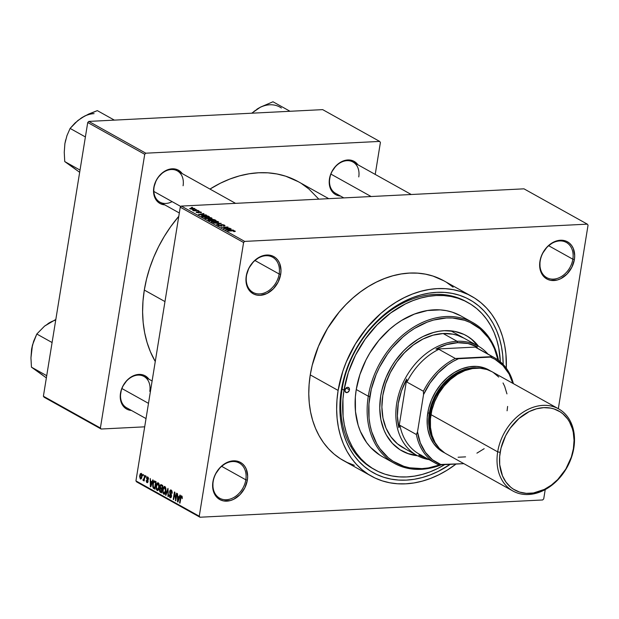 <?xml version="1.0" encoding="UTF-8"?>
<svg xmlns="http://www.w3.org/2000/svg" width="619" height="619" viewBox="0 0 619 619"><rect width="100%" height="100%" fill="white"/><g stroke="black" fill="none" stroke-linecap="round" stroke-linejoin="round"><path stroke-width="0.93" d="M245.82 479.81A20.141 15.343 119.1 0 0 232.597 461.542A20.141 15.343 119.1 0 0 213.191 481.458L212.913 481.853A21.263 16.195 -60.9 0 1 233.402 460.83A21.263 16.195 -60.9 0 1 247.36 480.12L245.82 479.81L221.633 466.324L245.82 479.81A20.141 15.343 -60.9 0 1 219.699 498.225A20.141 15.343 -60.9 0 1 213.191 481.458A20.141 15.343 -60.9 0 1 239.313 463.043A20.141 15.343 -60.9 0 1 245.82 479.81L247.36 480.12L247.67 476.204L246.277 469.07L244.629 466.122L242.424 463.747L239.746 462.037L236.698 461.047L229.982 461.387L226.562 462.695L220.271 467.345L215.474 474.077L213.888 477.907L212.913 481.853L212.975 489.505L215.652 495.858L217.857 498.233L220.534 499.943L223.575 500.926L230.299 500.585L233.711 499.278L240.01 494.627L244.799 487.904L247.36 480.12A21.263 16.195 -60.9 0 1 226.871 501.142A21.263 16.195 -60.9 0 1 212.913 481.853L213.191 481.458A20.141 15.343 119.1 0 0 226.415 499.734A20.141 15.343 119.1 0 0 245.82 479.81M279.154 274A20.141 15.343 119.1 0 0 265.93 255.732A20.141 15.343 119.1 0 0 246.524 275.648L246.254 276.043A21.263 16.195 -60.9 0 1 266.735 255.02A21.263 16.195 -60.9 0 1 280.693 274.31L279.154 274L254.966 260.514L279.154 274A20.141 15.343 -60.9 0 1 253.032 292.416A20.141 15.343 -60.9 0 1 246.524 275.648A20.141 15.343 -60.9 0 1 272.654 257.233A20.141 15.343 -60.9 0 1 279.154 274L280.693 274.31L281.003 270.395L279.61 263.261L277.962 260.313L275.757 257.937L273.08 256.227L270.039 255.237L263.315 255.577L259.895 256.885L253.604 261.535L248.807 268.267L246.254 276.043L245.944 279.958L247.337 287.1L248.985 290.04L251.19 292.416L253.867 294.133L256.908 295.116L260.212 295.333L267.044 293.468L273.343 288.818L278.132 282.094L280.693 274.31A21.263 16.195 -60.9 0 1 260.212 295.333A21.263 16.195 -60.9 0 1 246.254 276.043L246.524 275.648A20.141 15.343 119.1 0 0 259.748 293.917A20.141 15.343 119.1 0 0 279.154 274M572.854 259.214A20.141 15.343 119.1 0 0 559.63 240.938A20.141 15.343 119.1 0 0 540.217 260.854L539.946 261.257A21.263 16.195 -60.9 0 1 560.435 240.234A21.263 16.195 -60.9 0 1 574.393 259.523L572.854 259.214L548.658 245.72L572.854 259.214A20.141 15.343 -60.9 0 1 546.724 277.629A20.141 15.343 -60.9 0 1 540.217 260.854A20.141 15.343 -60.9 0 1 566.346 242.447A20.141 15.343 -60.9 0 1 572.854 259.214L574.393 259.523L574.703 255.608L573.302 248.467L571.654 245.526L569.457 243.151L566.78 241.433L563.731 240.451L557.015 240.791L553.595 242.099L547.297 246.749L542.507 253.481L540.913 257.311L539.946 261.257L540.008 268.901L542.685 275.254L544.89 277.629L547.56 279.347L550.608 280.33L557.332 279.989L560.744 278.682L567.043 274.031L571.832 267.3L574.393 259.523A21.263 16.195 -60.9 0 1 553.904 280.546A21.263 16.195 -60.9 0 1 539.946 261.257L540.217 260.854A20.141 15.343 119.1 0 0 553.448 279.13A20.141 15.343 119.1 0 0 572.854 259.214M358.757 176.918A17.905 13.641 119.1 0 0 347.004 160.669A17.905 13.641 119.1 0 0 329.749 178.373L329.478 178.775A19.027 14.492 -60.9 0 1 341.719 161.621A19.027 14.492 -60.9 0 1 357.883 164.747L353.48 161.041L350.756 160.159L344.744 160.46L338.755 163.431L336.055 165.791L331.769 171.811L330.345 175.239L329.2 182.28L330.453 188.663L333.896 193.422L336.287 194.962L340.442 196.022A19.027 14.492 -60.9 0 1 329.478 178.775L329.749 178.373A17.905 13.641 -60.9 0 1 352.969 162.008A17.905 13.641 -60.9 0 1 358.757 176.918M149.783 391.363A17.905 13.641 119.1 0 0 138.029 375.114A17.905 13.641 119.1 0 0 120.775 392.817L120.504 393.22A19.027 14.492 -60.9 0 1 132.745 376.066A19.027 14.492 -60.9 0 1 148.908 379.192L144.506 375.485L141.782 374.603L135.77 374.905L129.781 377.876L127.081 380.236L122.794 386.256L121.37 389.684L120.225 396.725L121.479 403.108L124.922 407.867L127.313 409.399L131.468 410.467A19.027 14.492 -60.9 0 1 120.504 393.22L120.775 392.817A17.905 13.641 -60.9 0 1 143.995 376.453A17.905 13.641 -60.9 0 1 149.783 391.363M183.085 185.762A17.905 13.641 119.1 0 0 171.324 169.521A17.905 13.641 119.1 0 0 154.077 187.224L153.798 187.619A19.027 14.492 -60.9 0 1 166.039 170.465A19.027 14.492 -60.9 0 1 182.21 173.591L177.808 169.885L175.084 169.002L169.072 169.304L163.076 172.283L158.023 177.467L156.089 180.663L153.798 187.619L153.852 194.467L154.773 197.507L158.224 202.274L160.615 203.806L164.77 204.866A19.027 14.492 -60.9 0 1 153.798 187.619L154.077 187.224A17.905 13.641 -60.9 0 1 177.297 170.852A17.905 13.641 -60.9 0 1 183.085 185.762M467.167 302.142A95.682 72.872 119.1 0 0 342.114 389.072L341.293 390.264A99.032 75.433 -60.9 0 1 429.013 293.151A99.032 75.433 -60.9 0 1 503.17 364.459L502.705 355.105L501.452 346.57L499.44 338.407L496.67 330.708L493.181 323.544L488.995 316.982L484.166 311.086L478.735 305.918L472.746 301.523L466.269 297.94L459.36 295.209L452.087 293.36L444.519 292.4L436.728 292.338L428.789 293.189L420.781 294.93L412.78 297.553L404.865 301.035L397.112 305.329L389.591 310.405L375.547 322.692L363.268 337.425L353.225 354.029L345.804 371.872L343.174 381.049L341.293 390.264L342.114 389.072A95.682 72.872 -60.9 0 1 466.223 301.608A95.682 72.872 -60.9 0 1 467.167 302.142M443.877 280.817L432.991 276.074L425.431 274.147L417.562 273.149L409.461 273.087L401.213 273.969L392.887 275.78L384.577 278.511L376.344 282.125L368.282 286.589L360.467 291.866L352.969 297.909L345.866 304.641L339.22 312.015L327.559 328.387L318.437 346.377L312.208 365.303L310.258 374.89A102.955 78.412 119.1 0 0 343.514 460.606L371.377 476.143A102.955 78.412 -60.9 0 1 338.121 390.427L310.258 374.89L309.113 384.438L308.78 393.846L309.26 403.039L310.56 411.921L312.657 420.402L315.535 428.402L319.164 435.853L323.505 442.67L328.527 448.798L334.183 454.176L340.404 458.741L347.135 462.47L354.316 465.302M471.663 296.315A102.955 78.412 -60.9 0 1 506.311 368.243L505.916 353.875L504.617 345L502.52 336.519L499.641 328.511L496.012 321.068L491.664 314.243L486.642 308.115L480.994 302.745L474.773 298.172L468.041 294.451L460.853 291.611L453.294 289.684L445.425 288.686L437.331 288.624L429.075 289.506L420.758 291.325L412.44 294.048L404.207 297.662L396.152 302.134L388.33 307.411L380.832 313.446L367.082 327.559L355.422 343.924L346.307 361.914L342.81 371.307L338.121 390.427A102.955 78.412 -60.9 0 1 471.663 296.315L443.8 280.771A102.955 78.412 119.1 0 0 310.258 374.89L338.121 390.427L336.976 399.975L336.643 409.391L337.123 418.576L338.423 427.458L340.52 435.938L343.398 443.947L347.027 451.39L351.375 458.215L356.397 464.335L362.045 469.713L368.266 474.286L374.998 478.007L382.186 480.847L389.746 482.774L397.615 483.772L405.708 483.826L413.964 482.944L422.282 481.133L430.6 478.41L438.832 474.796L446.887 470.324L456.033 464.057A102.955 78.412 -60.9 0 1 371.377 476.143M144.312 290.056A118.616 90.351 119.1 0 0 155.268 361.519L150.386 351.716L147.074 342.5L144.653 332.728L143.159 322.491L142.602 311.906L142.989 301.058L144.312 290.056L164.971 301.585L144.312 290.056L146.564 279.014L149.713 268.027L153.736 257.21L158.596 246.656L164.244 236.481L170.627 226.771L178.783 216.31A118.616 90.351 119.1 0 0 144.312 290.056M542.639 499.974L199.991 517.229L136.667 481.915L135.932 480.893L199.256 516.215L243.592 242.509L180.261 207.187L135.932 480.893L180.261 207.187L181.336 206.081L523.984 188.834L587.315 224.148L244.667 241.402L181.336 206.081L523.984 188.834L587.315 224.148L588.05 225.161L558.323 408.702L588.05 225.161L587.315 224.148L244.667 241.402L181.336 206.081L180.261 207.187L243.592 242.509L244.667 241.402L243.592 242.509L199.256 516.215L199.991 517.229L199.256 516.215L135.932 480.893L136.667 481.915L199.991 517.229L542.639 499.974L543.722 498.868L545.231 489.559L543.722 498.868L542.639 499.974M194.675 208.51L191.534 207.992L189.677 208.595L192.006 209.253L194.753 209.052L194.675 208.51L194.575 209.114L194.675 208.51L191.116 208.007L189.894 208.75L193.407 209.261L194.675 208.51L194.977 208.851M197.902 210.359L192.579 210.158L194.026 210.553L193.29 210.592L193.693 210.816L198.304 210.584L192.586 210.104L194.026 210.553L193.29 210.592L193.693 210.816L197.902 210.359M201.144 212.124L198.831 211.644L197.933 211.83L198.297 212.565L196.772 211.783L196.107 212.162L198.745 212.804L199.279 212.596L198.885 211.953L199.527 211.876L200.649 212.743L201.423 212.534L201.144 212.124L201.059 212.681L201.144 212.124L198.684 211.652L198.111 212.588L196.772 211.783L196.385 212.371L198.606 212.812L199.202 211.868L200.463 212.139L200.161 212.526L200.649 212.743L201.144 212.124L201.477 212.456M208.239 216.124L204.657 215.412L201.368 215.954L203.071 217.099L209.415 216.782L203.504 215.435L201.423 216.108L203.071 217.099L209.415 216.782L208.239 216.124M214.793 219.776L212.077 219.18L208.015 219.706L209.694 220.797L216.039 220.472L211.698 219.188L208.928 219.397L208.441 220.093L209.694 220.797L216.039 220.472L214.793 219.776M221.254 223.382L213.648 223.002L220.735 223.544L216.503 224.589L221.254 223.382L213.648 223.002L220.735 223.544L216.503 224.589L221.254 223.382M229.858 228.179L224.774 228.434L228.156 227.235L227.722 226.995L221.378 227.312L226.871 227.281L223.482 228.481L223.916 228.721L229.858 228.179L224.774 228.434L228.156 227.235L227.722 226.995L221.378 227.312L226.871 227.281L223.482 228.481L223.916 228.721L229.858 228.179M234.292 231.057L233.464 231.398L233.951 231.614L235.313 231.328L233.982 230.686L227.715 230.841L233.634 230.864L234.4 231.135L233.464 231.398L234.144 231.607L235.235 231.405L235.058 231.026L232.017 230.624L228.117 231.065L233.378 230.841L234.361 231.583M233.231 230.067L230.988 229.966L229.595 229.185L231.142 228.898L230.717 228.659L225.656 229.695L233.657 230.299L230.988 229.966L229.595 229.185L231.142 228.898L230.717 228.659L226.082 229.935L233.231 230.067M223.792 225.2L223.281 225.819L223.769 226.036L224.573 225.184L222.708 224.627L220.728 224.705L221.184 225.687L220.805 225.865L218.863 225.509L218.623 225.161L219.304 224.999L218.817 224.782L217.726 225.138L221.176 226.097L221.927 225.834L221.378 224.937L222.523 224.821L223.97 225.316L223.281 225.819L224.148 226.005L225.014 225.641L224.573 225.184L224.449 225.958L224.573 225.184L221.478 224.573L220.581 224.991L221.161 225.773L218.863 225.509L219.304 224.999L218.817 224.782L218.136 225.556L221.022 226.105L221.888 224.798L223.792 225.2L224.032 226.012M218.414 222.353L218.615 221.95L217.842 221.47L214.383 220.937L211.443 221.362L212.433 222.275L215.451 222.708L218.414 222.353L218.252 221.656L213.447 220.952C211.621 221.006 211.048 221.347 211.737 221.981L216.635 222.685L218.414 222.353L218.252 221.656M211.791 218.662L211.992 218.259L211.218 217.78L207.767 217.246L204.819 217.671L205.81 218.584L211.791 218.662L211.628 217.965L206.823 217.261C204.997 217.315 204.425 217.656 205.113 218.29L210.011 218.994L211.791 218.662L211.628 217.965M206.057 214.909L203.813 214.808L202.421 214.035L203.968 213.741L203.543 213.509L198.49 214.545L206.483 215.141L203.813 214.808L202.421 214.035L203.968 213.741L203.543 213.509L198.49 214.545L206.057 214.909M199.055 211.002L198.15 211.048L199.055 211.002M196.293 209.462L195.387 209.508L196.293 209.462M192.494 207.342L191.588 207.388L192.494 207.342M142.834 475.493L143.004 474.433L143.407 474.657L143.237 475.717L142.834 475.493L143.237 475.717L143.407 474.657L143.004 474.433L142.834 475.493L143.275 475.469L142.834 475.493M143.244 480.561L144.32 479.849L143.74 480.731L144.142 480.955L145.016 475.554L144.614 475.33L144.165 478.131L144.606 478.108L144.165 478.131L144.614 475.33L145.016 475.554L144.142 480.955L143.879 479.872L143.345 480.592L142.912 480.058L143.151 479.346L143.801 479.431L144.165 478.131L142.912 480.058L143.353 480.592M145.597 477.032L145.767 475.972L146.169 476.197L145.999 477.257L145.597 477.032L145.999 477.257L146.169 476.197L145.767 475.972L145.597 477.032L146.038 477.009L145.597 477.032M146.904 482.603L147.616 482.565L146.904 482.603L148.065 481.567L146.958 478.286L148.367 477.713L147.639 477.752L148.498 479.284L147.794 476.994L146.533 478.201L147.585 476.909L148.514 478.588L148.498 479.284L147.701 477.791L146.958 478.286L148.042 480.568L147.91 482.139L146.726 482.48L146.2 480.855L146.641 480.661L147.105 481.868L147.639 481.45L146.533 478.201L147.639 481.45L147.013 481.822L146.223 480.537L147.291 482.704M152.065 481.899L152.769 479.88L153.195 480.112L150.765 486.859L150.34 486.619L150.255 478.479L150.672 481.125L152.065 481.899L150.672 481.125L150.255 478.479L150.34 486.619L150.765 486.859L153.195 480.112L152.769 479.88L152.065 481.899L152.56 481.876L152.065 481.899M158.278 482.843L156.94 483.331L158.719 483.246L156.94 483.331L156.104 485.776L156.553 485.753L156.104 485.776L157.04 490.457L157.961 490.418L157.04 490.457C158.247 490.588 158.975 489.575 159.23 487.424L159.245 484.654L158.278 482.843L159.3 484.994L158.951 488.693L157.613 490.565L156.197 489.219L156.236 485.095L157.079 483.153L158.278 482.843L157.822 482.719M164.894 486.534L163.555 487.029L165.343 486.936L163.555 487.029L162.727 489.474L163.176 489.451L162.727 489.474L163.664 494.155L164.577 494.109L163.664 494.155C164.863 494.279 165.598 493.266 165.853 491.115L165.861 488.345L164.894 486.534L165.915 488.693L165.575 492.384L164.236 494.264L162.82 492.91L162.859 488.786L163.702 486.844L164.894 486.534L164.437 486.41M181.7 495.904L180.384 497.877L180.825 497.854L180.384 497.877L179.564 502.922L179.974 503.146L181.019 497.08L182.234 496.732L181.537 496.763L182.195 498.705L182.249 496.786L181.7 495.904L182.249 496.786L182.195 498.705L181.677 496.887L181.058 496.98L179.974 503.146L179.564 502.922L180.547 497.072L181.375 495.819M179.239 497.057L179.943 495.03L180.369 495.27L177.939 502.009L177.514 501.777L177.429 493.629L177.846 496.276L179.239 497.057L177.846 496.276L177.429 493.629L177.514 501.777L177.939 502.009L180.369 495.27L179.943 495.03L179.239 497.057L179.734 497.034L179.239 497.057M175.603 499.092L176.57 493.15L176.972 493.374L175.765 500.802L174.604 493.66L173.637 499.61L173.235 499.386L174.434 491.958L174.868 492.206L175.603 499.092L174.868 492.206L174.434 491.958L173.235 499.386L173.637 499.61L174.604 493.66L175.765 500.802L176.972 493.374L176.57 493.15L175.603 499.092L176.051 499.069L175.603 499.092M170.055 497.722L170.921 497.676L170.055 497.722L171.533 496.33L170.016 491.726L171.92 490.867L171.045 490.906L171.726 493.188L172.167 493.165L171.726 493.188L172.144 493.312L171.215 490.062L169.614 491.517L170.07 491.494L169.614 491.517L170.21 490.147L170.96 489.954L171.85 490.72L172.221 492.337L172.144 493.312L171.726 493.188L171.664 491.811L170.883 490.836L170.016 491.726L171.463 494.798L171.339 497.065L170.774 497.777L169.931 497.645L169.157 495.262L169.621 494.952L170.256 496.887L171.138 496.074L169.722 493.173L169.614 491.517L169.939 493.622L171.13 495.246L171.138 496.074L170.186 496.848L169.204 494.829L170.519 497.846M165.505 495.076L167.973 488.352L168.353 496.67L167.935 496.43L168.051 489.343L165.923 495.308L165.505 495.076L165.923 495.308L168.051 489.343L167.935 496.43L168.353 496.67L167.973 488.352L165.505 495.076L166.016 495.045L165.505 495.076M161.505 484.747L159.919 486.248L160.375 486.225L160.004 485.822L160.847 484.584L162.751 485.443L161.551 492.871L159.872 491.834L159.447 490.457L160.174 488.376L159.919 486.248L160.174 488.376L159.493 489.683L160.298 492.175L161.551 492.871L162.751 485.443L160.925 484.576M154.951 481.095C153.767 480.855 153.055 481.822 152.816 483.996L153.264 483.973L152.816 483.996L152.932 483.362L153.976 481.064L156.127 481.752L154.928 489.18L153.179 488.058L152.669 486.116L152.816 483.996L153.179 488.058L154.928 489.18L156.127 481.752L154.363 480.924M140.412 478.982L141.101 478.944L140.412 478.982L141.991 476.808L141.318 473.388L139.739 475.616L140.18 475.593L139.739 475.616L140.25 473.868L141.178 473.326L142.091 475.106L141.627 478.201L140.993 479.013L140.281 478.889L139.631 476.568L139.739 475.616L140.768 479.075M374.843 469.751L373.017 468.73A95.682 72.872 -60.9 0 1 342.114 389.072A95.682 72.872 119.1 0 0 373.969 469.248M322.677 109.633L379.671 141.418L145.798 153.195L88.803 121.409L322.677 109.633L88.803 121.409L87.728 122.516L43.392 396.222L100.394 428.008L144.722 154.301L87.728 122.516L88.803 121.409L145.798 153.195L379.671 141.418L380.406 142.432L375.222 174.419L380.406 142.432L379.671 141.418L322.677 109.633M144.684 426.831L101.129 429.021L44.127 397.236L43.392 396.222L87.728 122.516L144.722 154.301L145.798 153.195L144.722 154.301L100.394 428.008L101.129 429.021L100.394 428.008L43.392 396.222L44.127 397.236L101.129 429.021L144.684 426.831M318.839 199.163L308.927 189.035L301.755 183.766M298.265 181.677L285.723 176.206L277.01 173.985L267.942 172.833L258.61 172.771L249.109 173.784L239.514 175.873L229.935 179.015L220.457 183.178L209.965 189.074A118.616 90.351 119.1 0 1 298.172 181.622L328.728 198.66M179.324 212.982L159.857 202.127A17.905 13.641 -60.9 0 1 154.077 187.224A17.905 13.641 119.1 0 0 172.097 201.632M343.816 197.902L335.529 193.283A17.905 13.641 -60.9 0 1 329.749 178.373M146.022 418.583L126.555 407.728A17.905 13.641 -60.9 0 1 120.775 392.817M453.131 287.201L446.91 282.635M450.206 464.351L438.167 471.423L430.251 474.897L422.259 477.528L414.25 479.268L406.312 480.12L398.52 480.058L390.953 479.098L383.679 477.249L376.77 474.518L370.294 470.935L364.305 466.54L358.873 461.364L354.037 455.476L349.859 448.914L346.369 441.749L343.599 434.051L341.587 425.887L340.334 417.345L339.87 408.509L341.293 390.264A99.032 75.433 -60.9 0 0 368.947 470.045A99.032 75.433 -60.9 0 0 450.206 464.351M181.019 497.08L181.537 496.763M178.032 501.746L177.514 501.777L178.032 501.746M178.961 497.846L178.233 499.804L178.744 499.773L178.233 499.804L177.823 501.104L178.272 501.081L177.823 501.104L177.839 497.227L179.696 497.127L177.839 497.227L179.448 497.823L177.839 497.227L177.823 501.104L178.961 497.846M175.811 500.539L175.339 500.562L175.811 500.539M175.022 493.637L174.604 493.66L175.022 493.637M173.676 499.363L173.235 499.386L173.676 499.363M171.865 490.743L171.045 490.906M171.401 496.902L170.186 496.848M171.571 496.051L171.138 496.074L171.571 496.051M171.556 495.231L171.13 495.246L171.556 495.231M171.285 494.364L170.573 494.395L171.285 494.364M170.705 493.583L169.939 493.622L170.705 493.583M171.215 490.062L170.697 489.915M168.353 496.415L167.935 496.43L168.353 496.415M163.664 494.155L164.128 494.272M165.451 490.875L163.795 493.281L163.021 491.494L163.122 489.714L164.762 487.408L165.583 487.362L164.762 487.408L165.451 490.875L165.884 490.852L165.451 490.875L165.25 487.981L164.306 487.331L163.215 489.234L163.168 492.329L164.414 493.304L165.451 490.875M165.211 493.328L163.795 493.281M165.536 487.261L164.762 487.408M161.675 492.105L160.298 492.175L161.675 492.105M159.934 489.668L159.493 489.683L159.934 489.668M161.126 488.321L160.174 488.376L161.126 488.321M161.644 489.559L161.288 491.78L159.911 489.791L160.453 488.971L162.193 488.886L160.453 488.971L162.163 489.072L160.886 489.134L162.085 489.536L160.453 488.971L159.981 489.474L159.996 490.867L161.288 491.78L161.644 489.559M162.209 486.085L161.783 488.693L160.986 488.244L160.329 486.464L160.917 485.474L162.642 485.381L160.917 485.474L162.735 485.544L161.35 485.613L162.65 486.062L160.808 485.505L160.306 486.604L160.514 487.849L161.783 488.693L162.209 486.085M157.04 490.457L157.505 490.581M158.828 487.184L157.18 489.59L156.406 487.803L156.506 486.023L158.139 483.71L158.959 483.671L158.139 483.71L158.828 487.184L159.269 487.161L158.828 487.184L158.626 484.29L157.683 483.64L156.592 485.536L156.545 488.639L157.18 489.59L157.938 489.513L158.828 487.184M158.596 489.629L157.18 489.59M158.913 483.571L158.139 483.71M155.036 488.484L153.798 488.546L155.036 488.484M154.495 487.989L153.179 488.058L154.495 487.989M155.586 482.394L154.665 488.082L153.404 487.223L153.218 484.228L153.674 482.511L156.104 481.93L154.858 481.992L155.586 482.394L154.193 481.861L153.404 483.331L153.156 486.542L154.665 488.082L155.586 482.394M156.112 481.744L154.858 481.992M150.858 486.596L150.34 486.619L150.858 486.596M151.787 482.696L151.059 484.646L151.57 484.623L151.059 484.646L150.649 485.946L151.098 485.923L150.649 485.946L150.665 482.069L152.522 481.977L150.665 482.069L152.274 482.673L150.665 482.069L150.649 485.946L151.787 482.696M146.958 478.286L147.639 477.752M147.639 481.45L147.013 481.822M148.096 480.909L147.585 480.932L148.096 480.909M147.972 480.329L147.175 480.367L147.972 480.329M147.794 476.994L147.399 476.893M143.817 480.011L142.912 480.058L143.817 480.011M143.647 479.593L144.366 479.563M143.91 479.191L143.422 479.609M141.627 478.216L140.552 478.216L141.589 476.591L140.552 478.216L140.149 475.787L141.186 474.154L141.883 474.115L141.186 474.154L141.589 476.591L142.03 476.568L141.589 476.591L141.186 474.154M141.859 474.061L140.884 474.131L140.366 474.85L140.072 477.148L140.552 478.216M234.98 231.498L235.058 231.026L234.98 231.498M229.525 229.603L229.595 229.185L229.525 229.603M230.113 229.928L226.469 229.951L228.991 229.301L230.082 230.129L226.5 229.765L228.991 229.301L230.113 229.928M226.802 227.715L226.871 227.281L226.802 227.715M227.66 227.413L227.722 226.995L227.66 227.413M225.014 225.641L224.573 225.184M221.935 225.803L221.888 224.798M217.726 225.123L218.136 225.556M218.863 225.509L219.304 224.999M211.342 221.525L211.737 221.981M217.509 221.695L217.787 222.074L217.006 222.391L214.344 222.43L212.472 221.942L213.145 221.238L217.509 221.695L216.201 222.701L212.425 222.275L212.565 221.347L213.834 221.184L217.509 221.695L217.718 222.569M208.015 219.691L208.441 220.093M208.781 220.287L208.928 219.397L208.781 220.287L209.439 219.613L211.93 220.434L209.988 220.782L209.33 220.14L209.261 220.557L209.725 219.613L211.884 220.681L210.034 220.534L209.439 219.613M214.894 220.287L212.627 220.643L211.876 219.954L211.806 220.372L212.108 219.412L214.855 220.534L212.665 220.403L211.876 219.954L212.271 219.405L214.894 220.287M209.33 220.14L208.866 219.791M204.719 217.834L205.113 218.29M210.893 218.004L211.172 218.383L210.383 218.7L207.721 218.739L205.848 218.252L205.949 217.656L206.854 217.509L210.893 218.004L209.578 219.01L205.802 218.577L205.949 217.656L207.21 217.486L210.893 218.004L211.094 218.878M202.251 216.116L206.173 215.729L208.27 216.596L203.411 216.843L202.251 216.116L203.899 215.66L207.551 216.193L208.232 216.843L203.372 217.083L202.251 216.116L202.173 216.596L202.235 216.039L202.15 216.588M202.351 214.445L202.421 214.035L202.351 214.445M202.939 214.77L199.295 214.801L201.817 214.143L202.908 214.971L199.326 214.615L201.817 214.143L202.939 214.77M200.463 212.139L200.161 212.526M198.885 211.977L198.606 212.812M196.772 211.783L196.385 212.371M198.684 211.652L198.49 212.812L198.684 211.652L198.165 212.232M193.004 209.036L190.52 208.998L190.381 208.518L194.002 208.541L192.966 209.276L190.567 208.727L193.453 208.348L194.002 208.541L193.004 209.036M212.479 221.942L212.565 221.347M211.876 219.954L211.474 219.59L212.108 219.412M205.856 218.252L205.949 217.656M194.002 208.541L194.111 209.199M349.456 389.854A2.801 2.128 -60.9 0 1 345.828 392.415A2.801 2.128 -60.9 0 1 344.922 390.086L346.717 387.564L348.056 387.347L349.309 388.399L349.325 390.38L347.661 392.376L345.572 392.237L344.922 390.086A2.801 2.128 -60.9 0 1 348.551 387.525A2.801 2.128 -60.9 0 1 349.456 389.854L346.098 387.981L349.456 389.854M401.716 450.779A66.024 50.286 119.1 0 0 416.858 455.383L408.323 453.619L403.72 451.793M417.5 455.739A66.024 50.286 -60.9 0 1 402.025 450.957A66.024 50.286 -60.9 0 1 380.7 395.982L381.954 389.838L385.947 377.698L391.796 366.162L395.348 360.753L403.534 350.934L408.091 346.617L417.918 339.359L423.087 336.496L433.695 332.426L439.033 331.266L444.326 330.701L454.563 331.374L464.018 334.43L468.335 336.821L472.328 339.754L478.541 346.284A66.024 50.286 -60.9 0 0 466.339 335.63A66.024 50.286 -60.9 0 0 380.7 395.982L379.757 408.145L380.894 419.736L384.082 430.306L386.411 435.08L392.423 443.382L400.036 449.765L408.958 453.967L417.5 455.739M368.29 396.222L369.829 396.531A79.456 60.515 -60.9 0 1 432.859 320.255A79.456 60.515 -60.9 0 1 498.001 359.941L494.473 348.752L491.672 343.003L488.321 337.742L480.089 328.859L470.084 322.46L464.544 320.271L452.636 318.011L446.384 317.973L433.594 320.046L427.18 322.151L414.606 328.387L408.571 332.465L402.783 337.123L392.175 348.01L387.448 354.138L379.393 367.462L376.135 374.526L371.33 389.134L368.939 403.898L369.056 418.258L370.054 425.114L371.671 431.66L376.692 443.583L380.051 448.845L388.283 457.72L393.088 461.248L403.828 466.308L409.662 467.802L421.988 468.614L428.356 467.933L440.388 464.737A79.456 60.515 -60.9 0 1 369.829 396.531L368.29 396.222A80.571 61.366 -60.9 0 1 472.792 322.569A80.571 61.366 -60.9 0 1 498.512 360.32A80.571 61.366 119.1 0 0 432.782 318.708A80.571 61.366 119.1 0 0 368.29 396.222L356.25 389.513L368.29 396.222A80.571 61.366 119.1 0 0 441.393 464.792A80.571 61.366 -60.9 0 1 394.311 463.306A80.571 61.366 -60.9 0 1 368.29 396.222M472.792 322.569L460.76 315.86A80.571 61.366 119.1 0 0 356.25 389.513L359.918 374.549L365.953 360.034L369.791 353.116L378.913 340.311L389.676 329.269L395.549 324.542L401.661 320.41L414.413 314.088L427.435 310.537L440.225 309.887L446.384 310.668L452.303 312.177L460.83 315.899M342.114 389.072L344.017 390.132A95.682 72.872 -60.9 0 1 468.119 302.668A95.682 72.872 -60.9 0 1 500.33 361.767L498.744 347.909L496.794 340.032L494.124 332.589L490.751 325.671L486.712 319.334L482.046 313.64L476.792 308.641L471.013 304.393L464.753 300.935L458.075 298.296L451.05 296.501L443.738 295.58L436.209 295.526L428.541 296.346L420.812 298.025L413.082 300.563L405.43 303.921L390.674 312.974L377.103 324.851L365.241 339.08L355.538 355.12L348.373 372.359L344.017 390.132L342.114 389.072M421.671 455.391L418.754 455.151L426.46 458.176A61.544 46.882 -60.9 0 1 418.754 455.151L421.671 455.391A60.43 46.023 -60.9 0 1 399.92 425.338L398.86 427.652A61.544 46.882 -60.9 0 1 406.729 379.037L406.931 382.062A60.43 46.023 -60.9 0 1 438.856 349.302L435.938 349.062A61.544 46.882 -60.9 0 1 457.565 342.709L457.108 341.301A62.666 47.733 119.1 0 0 397.769 398.017A62.666 47.733 119.1 0 0 429.091 459.646A62.666 47.733 -60.9 0 1 416.958 455.437L403.031 447.669A62.666 47.733 -60.9 0 1 382.79 395.495A62.666 47.733 -60.9 0 1 464.072 338.206M444.697 464.629A95.682 72.872 -60.9 0 1 374.921 469.79A95.682 72.872 -60.9 0 1 344.017 390.132L342.949 399L343.088 416.293L344.296 424.549L346.245 432.426L348.915 439.869L352.288 446.786L356.327 453.123L360.993 458.818L366.247 463.817L372.027 468.065L378.286 471.523L384.964 474.162L391.989 475.949L399.301 476.878L406.83 476.932L414.498 476.112L422.228 474.433L429.957 471.895L437.61 468.537L445.1 464.382M379.842 455.143L370.549 447.359L366.618 442.562L360.382 431.397L358.13 425.137L355.476 411.542L355.352 396.988L356.25 389.513A80.571 61.366 119.1 0 0 382.279 456.598L394.311 463.306M350.787 446.431L352.033 446.376M466.022 335.452A66.024 50.286 119.1 0 1 477.899 345.92L471.693 339.398L467.701 336.465M405.236 448.806L397.352 443.753L390.852 436.751L386.001 428.069L382.968 418.034L381.884 407.039L382.79 395.495L385.645 383.857L390.334 372.568L396.694 362.061L404.462 352.737L413.353 344.961L423.017 339.026L433.083 335.173L443.173 333.533L452.891 334.175L457.495 335.343L464.126 338.237M148.49 403.356L121.928 388.546L148.49 403.356M330.902 174.101L371.114 196.525L330.902 174.101M153.845 191.449L180.895 206.537L153.845 191.449M416.958 455.437A62.666 47.733 -60.9 0 1 400.091 390.102A62.666 47.733 -60.9 0 1 457.108 341.301L443.173 333.533L457.108 341.301A62.666 47.733 -60.9 0 1 478.007 345.975A62.666 47.733 -60.9 0 1 487.958 354.091A62.666 47.733 119.1 0 0 457.108 341.301L457.565 342.709L446.725 344.59L435.938 349.062L477.481 346.973L467.979 343.522L457.565 342.709A61.544 46.882 -60.9 0 1 477.481 346.973L475.833 347.437A60.43 46.023 -60.9 0 1 480.437 350.014M398.86 427.652L406.729 379.037L401.421 391.076L398.265 403.573L397.39 415.953L398.86 427.652L406.729 379.037L406.931 382.062L423.396 391.239L423.543 394.582L417.508 431.884L416.386 434.515L399.92 425.338L398.86 427.652M438.856 349.302L435.938 349.062L477.481 346.973L475.833 347.437L492.298 356.621L455.321 358.486L438.856 349.302A60.43 46.023 119.1 0 0 406.931 382.062L423.396 391.239A60.43 46.023 -60.9 0 1 455.321 358.486L438.856 349.302M494.651 357.821A60.43 46.023 -60.9 0 1 513.375 383.641A60.43 46.023 119.1 0 0 492.298 356.621A60.43 46.023 -60.9 0 1 494.651 357.821L478.185 348.636A60.43 46.023 119.1 0 0 475.833 347.437L492.298 356.621L490.372 357.101A59.308 45.172 -60.9 0 1 512.803 383.323L509.081 373.984L502.938 365.496L494.945 359.268L490.372 357.101L458.509 358.711L453.154 361.372L447.97 364.653L438.314 372.901L430.043 383.045L423.543 394.582L417.508 431.884L416.386 434.515A60.43 46.023 119.1 0 0 438.136 464.575L463.871 463.662L441.324 464.799A59.308 45.172 -60.9 0 1 417.508 431.884L420.34 442.949L425.439 452.419L432.549 459.824L441.324 464.799L438.136 464.575A60.43 46.023 -60.9 0 1 435.784 463.376A60.43 46.023 -60.9 0 1 416.386 434.515L399.92 425.338A60.43 46.023 119.1 0 0 419.318 454.191L435.784 463.376M455.321 358.486A60.43 46.023 119.1 0 0 423.396 391.239L423.543 394.582A59.308 45.172 -60.9 0 1 458.509 358.711L455.321 358.486M558.655 408.888L491.912 371.671A46.998 35.801 119.1 0 0 430.948 414.629L497.691 451.855A46.998 35.801 -60.9 0 1 558.655 408.888A46.998 35.801 -60.9 0 1 573.836 448.024L573.403 448.659A45.21 34.432 -60.9 0 1 529.833 493.366A45.21 34.432 -60.9 0 1 500.16 452.35L497.691 451.855A46.998 35.801 119.1 0 0 528.549 494.496A46.998 35.801 119.1 0 0 573.836 448.024A46.998 35.801 -60.9 0 1 512.872 490.991A46.998 35.801 -60.9 0 1 497.691 451.855L430.948 414.629A46.998 35.801 119.1 0 0 446.121 453.766L512.872 490.991M437.068 445.68A45.883 34.943 -60.9 0 1 429.315 413.175L427.775 412.865A46.998 35.801 119.1 0 0 444.574 452.829M431.118 413.624L430.22 413.128A44.761 34.091 119.1 0 0 431.745 434.399L430.352 429.23L429.578 421.377L430.22 413.128L431.118 413.624M444.705 452.915L439.289 448.373L435.01 442.461L432.039 435.412L430.491 427.481L430.422 418.993L431.838 410.258L434.677 401.615L438.84 393.405L444.163 385.931L450.439 379.486L457.433 374.325L464.869 370.634L472.467 368.56L479.926 368.189L486.975 369.52L491.943 371.686M493.328 372.514L498.744 377.056M503.023 382.968L504.678 386.364L506.953 393.893M507.611 406.443L507.085 410.799M484.166 448.698L476.916 453.147M465.565 456.868L458.106 457.248M573.403 448.659L571.345 457.062L565.805 469.086L557.765 479.508L551.351 485.118L544.38 489.397L533.462 492.979L526.282 493.343L519.503 492.051L513.391 489.172L510.66 487.168L505.978 482.116L502.473 475.849L499.719 464.714L499.649 456.543L501.011 448.141L505.599 435.807L510.188 428.224L518.915 418.545L529.175 411.612L536.441 408.826L543.722 407.642L550.732 408.107L554.051 408.958L560.164 411.836L562.895 413.848L567.584 418.893L569.488 421.887L572.351 428.673L573.271 432.402L574.053 440.333L573.403 448.659L573.836 448.024A46.998 35.801 119.1 0 0 542.979 405.383A46.998 35.801 119.1 0 0 497.691 451.855L500.16 452.35A45.21 34.432 -60.9 0 1 543.722 407.642A45.21 34.432 -60.9 0 1 573.403 448.659M467.879 369.613A44.761 34.091 119.1 0 0 430.22 413.128L432.263 404.818L435.614 396.748L442.817 385.792L448.79 379.656L455.452 374.743L462.532 371.222L467.879 369.613M444.612 452.853L438.701 449.061L433.826 443.815L430.182 437.3L427.915 429.772L427.319 425.717L427.257 417.229L428.665 408.494L431.513 399.851L435.675 391.634L440.999 384.167L447.274 377.722L454.269 372.561L461.704 368.87L469.303 366.796L476.762 366.417L483.81 367.756L490.294 370.835A46.998 35.801 119.1 0 0 427.775 412.865L429.315 413.175L432.96 400.47L437.029 392.454L442.221 385.157L448.349 378.867L455.174 373.822L466.146 369.009L473.527 367.81L480.646 368.282M437.463 446.113L433.285 440.341L430.383 433.455L428.658 421.624L429.315 413.175A45.883 34.943 -60.9 0 1 480.274 368.212M37.496 371.47L46.363 377.892L31.445 367.16L46.719 375.687L31.445 367.16L30.95 357.875L32.459 345.062L36.807 334.02L52.089 342.539L36.807 334.02L44.583 326.089L55.834 319.443L44.878 325.927M51.029 321.895L44.583 326.089L36.807 334.02L33.643 341.247L31.592 349.186L32.412 345.425M31.592 349.178L30.95 357.875L31.445 367.16L42.44 374.936M55.725 320.077A30.277 23.058 119.1 0 0 47.88 323.706M290.04 111.281L272.994 101.771L290.04 111.281M260.003 107.458L251.716 113.207L260.467 107.118L272.994 101.771L260.467 107.118L253.852 111.482M281.382 108.023A30.277 23.058 119.1 0 0 256.854 109.261M114.36 120.125L97.315 110.615L114.36 120.125M70.798 165.869L79.665 172.299L64.74 161.567L80.021 170.086L64.74 161.567L64.252 152.282L64.894 143.577L66.945 135.654L70.109 128.419L85.391 136.946L70.109 128.419L75.038 122.988L81.182 118.105L88.687 114.043L97.315 110.615L84.795 115.962L78.172 120.326M84.323 116.302L77.886 120.488L70.109 128.419L66.945 135.654L64.894 143.585L65.707 139.824M64.894 143.577L64.252 152.282L64.74 161.567L75.735 169.335M94.065 113.641A30.277 23.058 119.1 0 0 81.182 118.105M181.382 496.724L182.226 496.678M147.399 477.682L148.336 477.636M147.299 481.899L147.995 481.868M143.531 479.632L144.366 479.593M221.37 224.976L221.184 226.097M218.584 225.223L218.499 225.726M212.185 221.61L212.1 222.159M211.466 219.606L211.381 220.132M205.57 217.911L205.477 218.461M196.842 212.147L196.78 212.549M401.398 450.601L402.025 450.957M466.223 301.608L468.119 302.668M465.712 335.274L466.339 335.63M152.112 380.979L143.995 376.453M411.248 194.505L352.969 162.008M177.297 170.852L235.576 203.357M450.88 330.848L478.007 345.975"/></g></svg>

